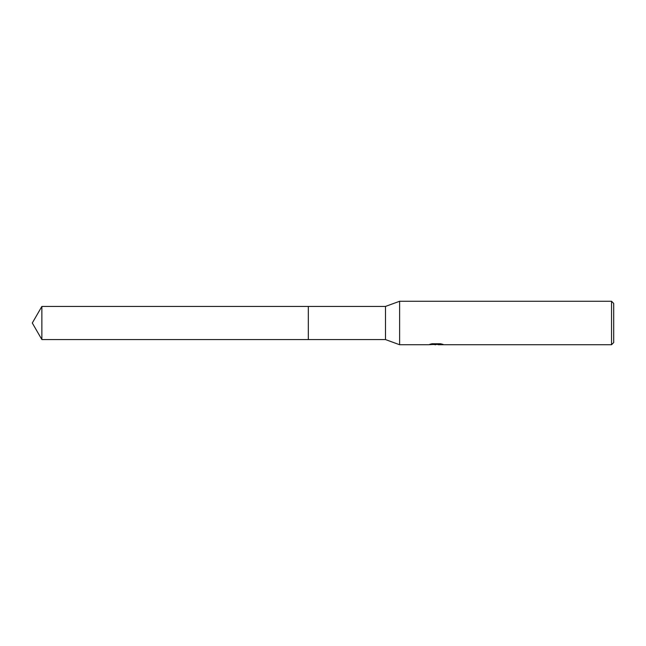 <?xml version="1.0" encoding="UTF-8"?>
<svg xmlns="http://www.w3.org/2000/svg" width="646" height="646" viewBox="0 0 646 646"><rect width="100%" height="100%" fill="white"/><g stroke="black" fill="none" stroke-linecap="round" stroke-linejoin="round"><path stroke-width="0.97" d="M431.956 343.769L436.712 343.769L436.712 344.318L428.443 344.738L399.616 344.738L385.484 339.57L308.328 339.578L308.328 306.422L385.484 306.43L399.616 301.262L611.528 301.262L613.7 303.442L613.7 342.558L611.528 344.738L438.141 344.738L438.061 344.181L440.742 343.785M308.336 339.57L308.336 306.43M385.484 339.57L385.484 306.43M399.616 344.738L399.616 301.262M438.061 344.391L433.313 344.52M435.84 344.738L434.806 344.738M611.528 344.738L611.528 301.262M436.712 344.318L429.76 344.318L432.021 343.753L440.596 343.753L443.083 344.391L438.061 344.722M41.869 339.57L41.869 306.43L308.328 306.422L308.328 339.578L41.869 339.57L32.3 323L41.869 306.43M436.712 344.189L438.061 344.189"/></g></svg>
